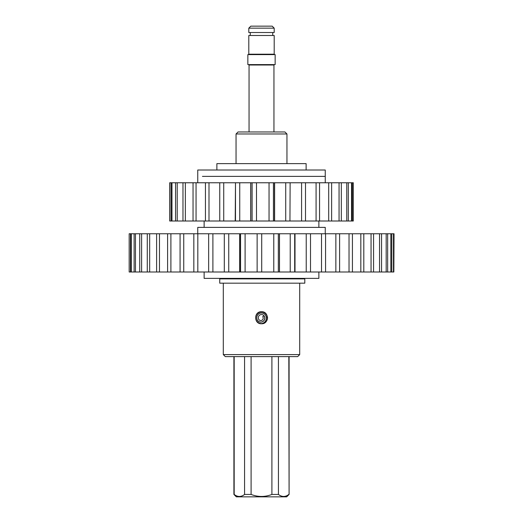 <?xml version="1.0" encoding="UTF-8"?>
<svg xmlns="http://www.w3.org/2000/svg" width="523" height="523" viewBox="0 0 523 523"><rect width="100%" height="100%" fill="white"/><g stroke="black" fill="none" stroke-linecap="round" stroke-linejoin="round"><path stroke-width="0.78" d="M202.434 176.388L325.247 176.388L202.434 176.388M325.247 182.762L325.247 170.014L197.753 170.014L197.753 182.762M222.478 283.172L219.738 283.172L219.738 278.89L304.804 278.89L304.804 283.172L222.478 283.172M261.134 320.507A2.399 2.399 0 0 0 262.723 316.716L263.958 315.807A3.936 3.936 0 0 1 261.356 322.024A3.936 3.936 0 0 1 257.323 319.998A4.746 4.746 0 0 1 259.251 313.571A4.746 4.746 0 0 1 265.677 315.5A5.531 5.531 0 0 1 261.827 323.56A5.825 5.825 0 0 1 255.701 318.252A5.825 5.825 0 0 1 260.827 311.963A5.825 5.825 0 0 1 267.26 316.905L266.24 317.056A4.792 4.792 0 0 0 259.996 313.199A4.792 4.792 0 0 0 257.283 320.024A4.001 4.001 0 0 0 261.382 322.083A4.001 4.001 0 0 0 264.324 316.225A3.21 3.21 0 0 0 259.977 314.924A3.21 3.21 0 0 0 258.676 319.272A2.399 2.399 0 0 0 261.134 320.507M265.749 322.018L261.5 323.77C253.74 324.149 253.714 311.362 261.5 311.728C269.267 311.355 269.273 324.142 261.5 323.77A6.021 6.021 0 0 1 260.153 323.619L261.827 323.56M264.847 322.756A6.021 6.021 0 0 0 267.462 316.879L267.26 316.905M238.063 131.966L284.937 131.966L286.95 133.973L236.05 133.973L238.063 131.966M299.699 354.601L297.692 356.608L225.308 356.608L223.301 354.601L299.699 354.601L299.699 283.172M263.808 323.312A6.021 6.021 0 0 1 262.677 323.659M265.769 321.998L266.822 320.573M267.09 320.004L267.521 317.749A6.021 6.021 0 0 0 267.462 316.879M223.301 354.601L223.301 283.172M297.404 278.89L297.404 278.484M225.596 278.89L225.596 278.484M223.301 278.38L299.699 278.38M306.125 170.014L306.125 163.64L216.875 163.64L216.875 170.014M286.95 163.64L286.95 133.973M236.05 163.64L236.05 133.973M288.827 356.608L289.088 494.438L286.676 496.85L236.324 496.85L233.912 494.438L233.912 356.608M289.088 494.438L289.088 356.608M244.574 356.608L244.574 494.438C241.11 497.125 237.645 497.125 234.173 494.438L234.173 356.608M288.827 494.438C285.362 497.125 281.897 497.125 278.426 494.438L278.426 356.608M271.901 356.608L271.901 494.438C264.984 497.125 258.048 497.125 251.099 494.438L251.099 356.608M251.099 494.438L244.574 494.438M278.426 494.438L271.901 494.438M248.804 28.157L250.811 26.15L272.189 26.15L274.196 28.157L248.804 28.157L248.804 32.524L274.196 32.524L274.196 28.157M274.196 54.202L248.804 54.202L248.804 35.486L274.196 35.486L274.196 54.202L274.601 54.608M275.15 54.608L247.85 54.608L247.85 64.604L275.15 64.604L275.15 54.608M353.293 221.007L353.293 182.762L353.286 221.007L289.951 221.007L290.128 182.762L289.951 221.007L235.206 221.007L235.487 182.762L223.726 182.762L223.726 221.007L235.487 221.007L235.487 182.762L239.743 182.762L239.743 221.007M171.099 182.762L171.099 221.007L169.707 221.007L169.707 182.762L219.752 182.762L219.752 221.007L223.726 221.007M219.752 221.007L171.099 221.007M219.752 182.762L223.726 182.762M353.286 182.762L239.743 182.762M169.772 182.762L169.772 221.007M171.975 182.762L171.975 221.007M175.571 182.762L175.571 221.007M177.225 182.762L177.225 221.007M182.972 182.762L182.972 221.007M185.345 182.762L185.345 221.007M193.039 182.762L193.039 221.007M196.06 182.762L196.06 221.007M205.441 182.762L205.441 221.007M208.997 182.762L208.997 221.007M252.106 182.762L252.106 221.007M256.499 182.762L256.499 221.007M269.044 182.762L269.044 221.007M273.431 182.762L273.431 221.007M285.721 182.762L285.721 221.007M301.581 182.762L301.581 221.007M305.504 182.762L305.504 221.007M316.075 182.762L316.075 221.007M319.553 182.762L319.553 221.007M328.706 182.762L328.706 221.007M331.634 182.762L331.634 221.007M339.054 182.762L339.054 221.007M341.323 182.762L341.323 221.007M346.756 182.762L346.756 221.007M348.292 182.762L348.292 221.007M351.554 182.762L351.554 221.007M352.306 182.762L352.306 221.007M204.127 272.006L204.127 278.38L318.873 278.38L318.873 272.006M197.753 233.755L197.753 227.381L325.247 227.381L325.247 233.755M360.824 233.755L363.805 233.755L363.805 272.006L360.824 272.006L360.824 233.755L352.424 233.755L352.424 272.006L349.031 272.006L349.031 233.755L352.424 233.755M335.858 233.755L335.858 272.006L339.61 272.006L339.61 233.755L325.568 233.755L325.568 272.006L321.514 272.006L321.514 233.755L325.568 233.755M306.223 272.006L310.512 272.006L310.512 233.755L294.684 233.755L294.684 272.006L290.226 272.006L290.226 233.755L295.005 233.755L295.005 272.006L306.223 272.006L306.223 233.755M273.771 233.755L273.771 272.006L278.334 272.006L278.334 233.755L261.716 233.755L261.716 272.006L257.133 272.006L257.133 233.755L261.716 233.755M240.554 233.755L240.554 272.006L245.097 272.006L245.097 233.755L228.741 233.755L228.741 272.006L224.308 272.006L224.308 233.755L228.741 233.755M208.651 233.755L208.651 272.006L212.894 272.006L212.894 233.755L197.818 233.755L197.818 272.006L193.83 272.006L193.83 233.755L197.818 233.755M180.069 233.755L180.069 272.006L183.743 272.006L183.743 233.755L170.897 233.755L170.897 272.006L167.602 272.006L167.602 233.755L170.897 233.755M156.606 233.755L156.606 272.006L159.476 272.006L159.476 233.755L149.67 233.755L149.67 272.006L147.27 272.006L147.27 233.755L149.67 233.755M139.733 233.755L139.733 272.006L141.622 272.006L141.622 233.755L135.464 233.755L135.464 272.006L134.117 272.006L134.117 233.755L135.464 233.755M130.508 233.755L130.508 272.006L131.299 272.006L131.299 233.755L129.181 233.755L129.181 272.006L129.181 233.755M393.845 272.006L394.035 233.755L393.845 272.006L393.486 272.006L393.486 233.755L393.845 233.755M390.851 233.755L390.851 272.006L391.786 272.006L391.786 233.755L387.667 233.755L387.667 272.006L386.183 272.006L386.183 233.755L387.667 233.755M379.548 233.755L379.548 272.006L381.568 272.006L381.568 233.755L363.805 233.755M360.824 272.006L352.424 272.006M349.031 272.006L339.61 272.006M335.858 272.006L325.568 272.006M321.514 272.006L310.512 272.006M290.226 272.006L278.334 272.006M273.771 272.006L261.716 272.006M257.133 272.006L245.097 272.006M240.554 272.006L228.741 272.006M212.894 272.006L224.308 272.006L224.308 233.755L212.894 233.755M208.651 272.006L197.818 272.006M193.83 272.006L183.743 272.006M180.069 272.006L170.897 272.006M167.602 272.006L159.476 272.006M156.606 272.006L149.67 272.006M147.27 272.006L141.622 272.006M139.733 272.006L135.464 272.006M134.117 272.006L131.299 272.006M130.508 272.006L129.181 272.006M393.486 272.006L391.786 272.006M390.851 272.006L387.667 272.006M386.183 272.006L381.568 272.006M379.548 272.006L373.566 272.006L373.566 233.755M363.805 272.006L373.566 272.006M386.183 233.755L381.568 233.755M393.486 233.755L391.786 233.755M134.117 233.755L131.299 233.755M147.27 233.755L141.622 233.755M167.602 233.755L159.476 233.755M193.83 233.755L183.743 233.755M257.133 233.755L245.097 233.755M290.226 233.755L278.334 233.755M321.514 233.755L310.512 233.755M349.031 233.755L339.61 233.755M371.049 272.006L371.049 233.755M273.947 131.966L273.947 65.002L249.053 65.002L248.647 64.604M248.804 54.202L248.399 54.608M272.718 35.486L272.718 32.524M249.053 65.002L249.053 131.966M250.282 35.486L250.282 32.524M273.947 65.002L274.353 64.604M204.127 227.381L204.127 221.007M318.873 227.381L318.873 221.007M274.47 182.762L274.47 221.007M274.614 182.762L274.614 221.007M250.713 182.762L250.713 221.007M250.805 182.762L250.805 221.007M239.645 272.006L239.645 233.755M239.724 272.006L239.724 233.755M279.459 272.006L279.459 233.755M279.491 272.006L279.491 233.755"/></g></svg>
